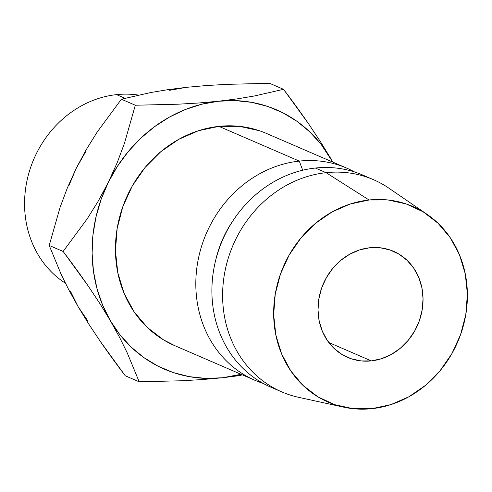 <?xml version="1.0" encoding="UTF-8"?>
<svg xmlns="http://www.w3.org/2000/svg" width="492" height="492" viewBox="0 0 492 492"><rect width="100%" height="100%" fill="white"/><g stroke="black" fill="none" stroke-linecap="round" stroke-linejoin="round"><path stroke-width="0.74" d="M371.319 360.894L328.797 342.518L371.319 360.894L381.546 358.705L391.355 354.431L400.359 348.231L408.219 340.341L414.633 331.067L419.35 320.766L422.191 309.837L423.046 298.693L421.884 287.765L418.747 277.47L413.754 268.214L407.105 260.342L399.049 254.161L389.898 249.905L379.996 247.747L369.738 247.759A57.792 51.482 -66.6 0 1 393.452 251.271A57.792 51.482 -66.6 0 1 421.804 311.922A57.792 51.482 -66.6 0 1 371.319 360.894A57.792 51.482 -66.6 0 1 347.604 357.377A57.792 51.482 -66.6 0 1 319.253 296.725A57.792 51.482 -66.6 0 1 369.738 247.759L359.504 249.942L349.701 254.223L340.692 260.422L332.832 268.312L326.424 277.586L321.707 287.882L318.865 298.816L318.01 309.96L319.173 320.889L322.309 331.178L327.303 340.439L333.951 348.311L342.008 354.492L351.159 358.742L361.054 360.907L371.319 360.894M65.436 283.251A102.748 91.518 -66.6 0 1 28.499 174.439A102.748 91.518 -66.6 0 1 116.543 94.63A102.748 91.518 113.4 0 0 28.499 174.439A102.748 91.518 113.4 0 0 65.436 283.251M124.98 98.277L116.543 94.63L124.98 98.277M259.216 130.663L239.419 126.339L218.903 126.364L299.284 161.093A115.589 102.957 -66.6 0 1 346.706 168.116A115.589 102.957 -66.6 0 1 354.578 171.972A115.589 102.957 113.4 0 0 299.284 161.093L302.678 170.226L299.284 161.093L218.903 126.364A115.589 102.957 113.4 0 0 117.926 224.303A115.589 102.957 113.4 0 0 174.635 345.605L255.016 380.334A115.589 102.957 -66.6 0 1 198.313 259.032A115.589 102.957 -66.6 0 1 299.284 161.093A115.589 102.957 113.4 0 0 197.433 263.841A115.589 102.957 113.4 0 0 263.22 383.422A115.589 102.957 -66.6 0 1 255.016 380.334M215.484 261.055A102.748 91.518 -66.6 0 1 232.753 221.08A102.748 91.518 113.4 0 0 215.484 261.055M276.529 389.424A115.589 102.957 -66.6 0 1 213.78 269.179A115.589 102.957 -66.6 0 1 315.36 168.036A115.589 102.957 113.4 0 0 214.389 265.975A115.589 102.957 113.4 0 0 271.092 387.278L281.811 391.909A115.589 102.957 -66.6 0 1 225.102 270.606A115.589 102.957 -66.6 0 1 326.079 172.667L315.36 168.036L326.079 172.667A115.589 102.957 113.4 0 0 223.528 280.36A115.589 102.957 113.4 0 0 298.699 397.339L343.822 407.192A106.598 94.95 -66.6 0 1 274.499 299.308A106.598 94.95 -66.6 0 1 369.074 199.992L326.079 172.667L369.074 199.992L387.997 199.967L406.251 203.952L423.132 211.8L437.991 223.202L450.26 237.716L459.46 254.794L465.248 273.78L467.394 293.933L465.813 314.486L460.58 334.652L451.877 353.65L440.051 370.753L425.555 385.304L408.944 396.743L390.851 404.627L371.983 408.661A106.598 94.95 -66.6 0 1 343.822 407.192M68.985 185.416L76.186 168.393L86.18 149.759L97.256 131.942L121.401 99.224L135.312 105.233L124.421 143.4L117.151 162.784L108.338 182.286L98.345 200.927L87.269 218.737L63.13 251.461C72.441 263.737 80.75 275.176 88.056 285.784L99.605 303.146L110.27 320.563L119.458 337.143L127.262 352.93L139.174 381.786L181.751 380.765L202.421 379.56L222.409 377.77A141.278 125.835 -66.6 0 1 110.27 320.563A141.278 125.835 -66.6 0 1 108.338 182.286L98.345 200.927L87.269 218.737L63.13 251.461L88.056 285.784L99.605 303.146L110.27 320.563L119.458 337.143L127.262 352.93L139.174 381.786L181.751 380.765L202.421 379.56L222.409 377.77A141.278 125.835 -66.6 0 0 241.055 374.301L222.409 377.77L205.638 378.385L189.119 376.626L173.135 372.518L157.963 366.134L143.861 357.586L131.069 347.014L119.808 334.603L110.27 320.563L102.619 305.138L96.979 288.589L93.455 271.203L92.109 253.269L92.951 235.102L95.983 217.015L101.137 199.309L108.338 182.286L117.459 166.247L128.338 151.462L140.798 138.178L154.623 126.635L169.568 117.016L185.392 109.495L201.812 104.199L218.553 101.223L235.324 100.608L251.843 102.367L267.826 106.475L282.998 112.859L297.1 121.407L309.892 131.979L321.153 144.39L332.746 162.083A141.278 125.835 -66.6 0 0 330.692 158.43L320.2 141.284L308.625 123.873L283.546 89.329L254.118 96.032L237.212 98.861L218.553 101.223A141.278 125.835 -66.6 0 1 330.692 158.43L320.2 141.284L308.625 123.873C301.288 113.197 292.925 101.684 283.546 89.329L269.634 83.314L283.546 89.329L254.118 96.032L237.212 98.861L218.553 101.223L198.528 103.013L177.858 104.212L135.312 105.233L124.421 143.4L117.151 162.784L108.338 182.286A141.278 125.835 -66.6 0 1 218.553 101.223L198.528 103.013L177.858 104.212L135.312 105.233L121.401 99.224L150.829 92.514L167.735 89.692L186.419 87.324L206.419 85.54L227.089 84.335L269.634 83.314L227.089 84.335L206.419 85.54L186.394 87.33L169.654 90.313M346.706 168.116L266.326 133.387A115.589 102.957 113.4 0 0 218.903 126.364L198.442 130.737L178.824 139.285L160.81 151.69L145.091 167.465L132.268 186.013L122.84 206.615L117.157 228.479L115.448 250.766L117.772 272.623L124.045 293.201L134.027 311.719L147.329 327.463L163.442 339.824L175.054 345.784M371.983 408.661L353.059 408.686L334.806 404.695L317.924 396.853L303.066 385.451L290.797 370.931L281.596 353.853L275.809 334.874L273.663 314.72L275.237 294.167L280.477 274.001L289.179 255.004L301.006 237.9L315.501 223.35L332.112 211.911L350.199 204.02L369.074 199.992A106.598 94.95 -66.6 0 1 427.124 214.377A106.598 94.95 -66.6 0 1 462.947 327.229A106.598 94.95 -66.6 0 1 371.983 408.661M427.124 214.377L389.031 188.27A115.589 102.957 113.4 0 0 326.079 172.667A115.589 102.957 -66.6 0 1 373.502 179.697L362.782 175.066A115.589 102.957 113.4 0 0 315.36 168.036A115.589 102.957 -66.6 0 1 368.071 177.55M241.105 375.408L222.409 377.77L241.105 375.408M332.82 162.12L330.692 158.43L332.82 162.12M87.656 320.71L78.117 306.67L70.461 291.246M186.394 87.33L167.735 89.692L150.829 92.514L121.401 99.224L97.256 131.942L86.18 149.759L76.186 168.393L67.373 187.901L60.104 207.28L49.212 245.453L63.13 251.461L49.212 245.453L61.125 274.302L68.929 290.089L78.117 306.67L88.781 324.087L100.331 341.448C107.637 352.057 115.946 363.502 125.263 375.771L139.174 381.786L125.263 375.771L100.331 341.448L88.781 324.087L78.117 306.67L68.929 290.089L61.125 274.302L49.212 245.453L60.104 207.28L67.373 187.901L76.186 168.393L85.307 152.354M138.369 95.073A102.748 91.518 113.4 0 0 116.543 94.63A102.748 91.518 -66.6 0 1 138.369 95.073"/></g></svg>
